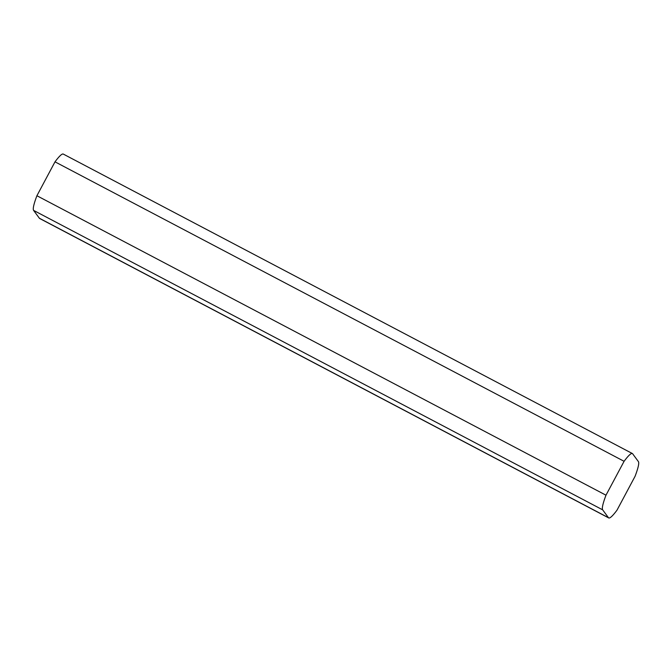 <?xml version="1.0" encoding="UTF-8"?>
<svg xmlns="http://www.w3.org/2000/svg" width="672" height="672" viewBox="0 0 672 672"><rect width="100%" height="100%" fill="white"/><g stroke="black" fill="none" stroke-linecap="round" stroke-linejoin="round"><path stroke-width="1.01" d="M632.629 453.768L638.4 461.605A56.944 6.35 -62.2 0 1 635.09 476.263L616.997 510.166A56.944 6.35 -62.2 0 1 608.714 517.927A56.944 6.35 -62.2 0 1 608.454 517.7L602.683 509.855A56.944 6.35 -62.2 0 1 605.984 495.197L624.086 461.303A56.944 6.35 -62.2 0 1 632.369 453.533A56.944 6.35 -62.2 0 1 632.629 453.768M632.369 453.533L63.286 154.073A56.944 6.35 117.8 0 0 55.003 161.834L624.086 461.303M608.714 517.927L39.631 218.467A56.944 6.35 -62.2 0 1 39.371 218.232L33.6 210.395A56.944 6.35 -62.2 0 1 36.91 195.737L55.003 161.834M36.91 195.737L605.984 495.197M602.683 509.855L33.6 210.395M39.371 218.232L608.454 517.7"/></g></svg>
